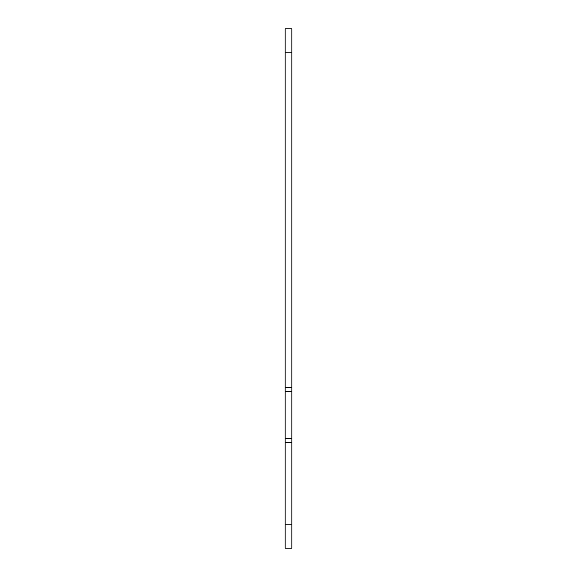 <?xml version="1.0" encoding="UTF-8"?>
<svg xmlns="http://www.w3.org/2000/svg" width="577" height="577" viewBox="0 0 577 577"><rect width="100%" height="100%" fill="white"/><g stroke="black" fill="none" stroke-linecap="round" stroke-linejoin="round"><path stroke-width="0.87" d="M291.832 548.15L291.832 442.292L285.168 442.292L285.168 548.15L291.832 548.15M291.832 52.154L291.832 28.85L285.168 28.85L285.168 387.701L291.832 387.701L291.832 52.154L285.168 52.154M291.832 387.701L291.832 442.292M285.168 442.292L285.168 387.701M285.168 28.85L291.832 28.85L285.168 28.85M291.832 438.39L285.168 438.39M291.832 391.603L285.168 391.603M291.832 524.846L285.168 524.846"/></g></svg>
